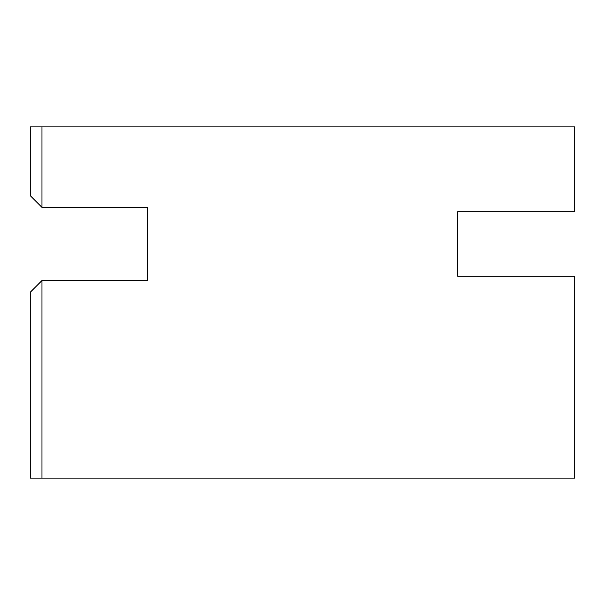 <?xml version="1.0" encoding="UTF-8"?>
<svg xmlns="http://www.w3.org/2000/svg" width="605" height="605" viewBox="0 0 605 605"><rect width="100%" height="100%" fill="white"/><g stroke="black" fill="none" stroke-linecap="round" stroke-linejoin="round"><path stroke-width="0.45" stroke-dasharray="3.02 2.27" d="M30.25 195.649L41.957 207.356L41.957 126.853L30.25 126.853L30.25 195.649M30.25 478.147L41.957 478.147L41.957 280.546L30.25 292.253L30.25 478.147M41.957 126.853L574.75 126.853L574.75 211.75L457.652 211.75L457.652 276.152L574.75 276.152L574.75 478.147L41.957 478.147M41.957 280.546L147.348 280.546L147.348 207.356L41.957 207.356"/><path stroke-width="0.91" d="M30.25 478.147L30.25 292.253L41.957 280.546L41.957 478.147L30.25 478.147M41.957 207.356L30.25 195.649L30.25 126.853L41.957 126.853L41.957 207.356L147.348 207.356L147.348 280.546L41.957 280.546M41.957 478.147L574.75 478.147L574.75 276.152L457.652 276.152L457.652 211.75L574.75 211.75L574.75 126.853L41.957 126.853"/></g></svg>
